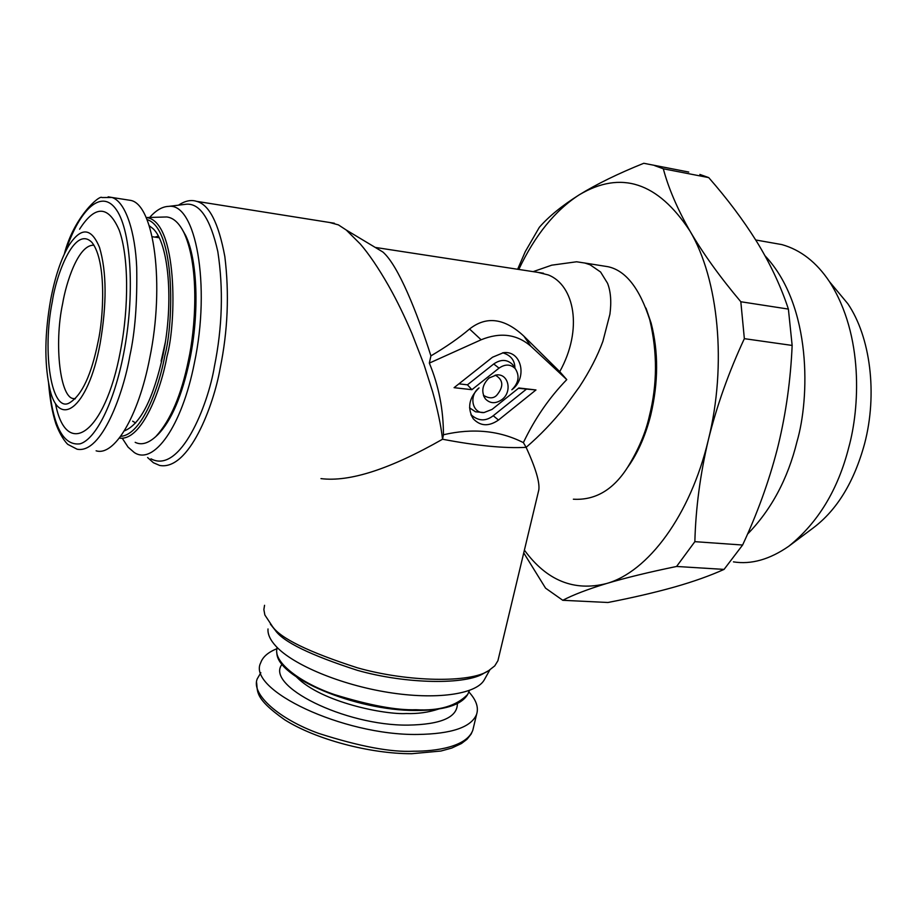 <?xml version="1.0" encoding="UTF-8"?>
<svg xmlns="http://www.w3.org/2000/svg" width="917" height="917" viewBox="0 0 917 917"><rect width="100%" height="100%" fill="white"/><g stroke="black" fill="none" stroke-linecap="round" stroke-linejoin="round"><path stroke-width="1.38" d="M523.378 442.624C534.749 418.737 549.214 397.737 566.775 379.615L530.851 346.213C516.844 334.143 500.281 332 481.127 339.783L429.328 363.109C438.716 385.621 443.415 409.509 443.438 434.761C472.92 427.93 499.559 430.554 523.378 442.624L526.129 447.336C539.964 435.495 552.94 421.958 565.055 406.712L579.429 386.836C589.723 371.121 597.552 355.934 602.905 341.284L609.92 314.21C611.547 301.911 610.768 291.606 607.57 283.307L600.589 272.017L590.101 264.784L584.851 263.03L608.063 266.721C625.692 270.549 639.585 288.225 649.763 319.758C657.489 352.357 657.363 384.452 649.374 416.031C645.728 432.606 638.473 449.72 627.595 467.349C613.29 489.861 595.213 500.476 573.366 499.215M566.775 379.615L559.737 371.649C583.155 329.604 574.638 285.187 548.24 274.928L537.912 272.383M542.256 268.475L551.736 265.173L576.598 261.781L584.851 263.03M559.737 371.649L523.916 336.207C504.579 318.13 486.457 315.735 469.55 329.008C459.245 337.788 446.373 346.741 430.921 355.876C417.017 312.284 398.196 265.219 382.848 251.992L376.234 248.014M489.048 377.999L496.613 374.927C508.614 373.494 512.488 391.868 501.966 399.571C495.627 403.938 490.079 403.686 485.345 398.849C481.001 391.639 482.227 384.693 489.048 377.999M535.964 389.954L498.481 420.055C488.807 426.703 480.405 426.279 473.264 418.782C467.028 408.065 468.942 397.772 479.041 387.891C468.564 395.536 472.244 413.636 484.004 412.558L492.051 409.406L518.839 387.971L535.964 389.954L518.414 388.304M471.9 389.691L454.075 387.673L492.532 357.217L503.433 352.69C521.647 350.168 527.779 378.113 511.846 389.759C518.758 382.882 519.882 375.832 515.239 368.611C510.563 364.083 505.152 363.934 499.02 368.141L471.9 389.691L467.452 384.819L493.736 363.969C500.865 359.097 507.147 359.281 512.58 364.542M538.233 492.337L538.829 489.861C539.838 482.147 535.597 467.968 526.129 447.336C504.877 448.516 477.012 445.811 442.544 439.232C440.951 425.488 437.661 409.716 432.664 391.903L424.044 364.737L411.893 333.387C404.374 315.907 396.981 300.719 389.736 287.846L388.223 285.141C378.32 267.856 369.035 254.181 360.392 244.105L346.259 230.029L338.407 224.883L329.616 222.487M430.921 355.876L429.328 363.109M443.438 434.761L442.544 439.232C390.206 469.08 349.675 482.204 320.973 478.617M495.249 375.099C503.444 379.879 503.926 386.619 496.705 395.307C493.415 398.654 488.99 398.643 483.419 395.296M498.481 420.055L493.243 415.733C485.678 421.568 478.238 421.201 470.914 414.622M493.243 415.733L526.312 389.221M484.004 412.558L475.522 411.802L469.561 407.836M458.913 383.845L467.452 384.819M502.676 352.781C510.78 355.223 514.85 360.335 514.907 368.107M538.829 489.861L497.92 660.721L494.744 665.891L488.646 670.659C470.719 683.016 408.157 682.248 357.355 667.794C308.742 652.09 280.442 638.301 272.429 626.426L264.864 614.998L263.867 609.587L264.555 605.3M645.992 308.123L651.116 323.048C658.555 351.727 658.44 382.389 650.761 415.023C645.946 434.039 639 450.396 629.933 464.071L626.85 468.438M147.614 457.549L153.391 462.718L159.65 465.446C188.971 470.937 213.604 405.795 220.172 368.244C227.817 330.888 229.376 293.669 224.837 256.565C218.601 223.049 209.236 204.651 196.731 201.385C191.126 199.539 185.051 200.8 178.506 205.179M488.646 670.659L484.279 672.998C466.822 684.988 406.369 684.277 357.343 670.316C310.404 655.139 283.032 641.785 275.249 630.254L270.389 624.156M150.961 458.821C180.213 474.582 208.09 405.268 214.395 366.559C222.373 327.163 223.507 288.821 217.81 251.556C210.463 219.22 200.089 203.425 186.667 204.182L183.01 204.629M489.804 669.96L484.004 680.322C475.419 694.421 435.758 700.061 388.143 692.381C340.505 684.758 293.119 664.928 275.983 646.267C270.24 640.02 267.581 634.255 268.005 628.959M122.649 438.853L128.082 447.152L134.283 452.528C153.632 465.653 181.933 426.462 194.358 363.132C210.99 285.084 195.665 202.588 168.705 206.371C162.366 206.554 156.005 210.268 149.609 217.512M181.704 228.528L185.692 235.554C197.453 259.557 199.516 312.72 189.842 359.533C182.047 395.915 171.353 420.983 157.758 434.75L156.543 435.85M135.177 442.326C141.298 445.398 148.199 443.45 155.867 436.515C170.551 420.433 181.44 394.883 188.535 359.865C194.966 330.922 200.181 269.036 184.34 233.491C179.445 223.232 173.565 217.719 166.688 216.962L146.112 217.558M524.398 550.143C546.647 580.553 574.008 591.694 606.469 583.544C647.918 572.036 690.363 515.48 708.337 439.931C727.066 364.863 718.619 279.123 689.905 230.935C657.798 182.139 620.912 170.103 579.257 194.805C555.129 210.394 534.978 235.279 518.793 269.449M562.774 600.291L607.948 602.492C631.481 597.93 652.904 592.99 672.218 587.659L675.313 586.788C693.871 581.481 710.113 575.681 724.063 569.4L676.586 566.465C648.961 572.151 625.589 577.836 606.469 583.544C587.751 589.253 573.194 594.835 562.774 600.291L545.569 588.164L523.733 552.894M517.635 269.266L525.292 251.59L539.334 227.324C548.744 216.492 562.064 205.649 579.257 194.805C596.795 184.03 618.299 173.519 643.78 163.283L688.747 172.052M663.312 168.785C668.367 187.882 677.227 208.595 689.905 230.935C702.938 253.321 719.914 276.934 740.821 301.75L788.391 309.086C781.238 287.365 771.266 265.838 758.497 244.518L756.365 241.045C743.125 219.897 727.238 198.748 708.726 177.611L663.312 168.785L654.646 165.622M744.352 338.66C728.751 372.164 716.75 405.922 708.337 439.931C700.221 474.295 695.728 508.201 694.857 541.66L742.598 545.03C757.27 513.623 768.767 481.906 777.089 449.88L778.407 444.607C786.087 412.581 790.672 379.523 792.15 345.434L744.352 338.66L740.821 301.75M676.586 566.465L694.857 541.66M149.219 225.72L152.852 228.516C168.671 242.455 174.058 301.659 163.134 354.535C153.38 398.666 140.542 424.09 124.62 430.784L124.299 430.887M742.598 545.03L724.063 569.4M708.726 177.611L699.854 174.436M792.15 345.434L788.391 309.086M161.736 361.183L161.117 361.115L165.266 342.522M162 357.252L162.573 357.321M93.958 245.229C78.083 244.243 65.955 283.548 62.643 303.607C53.839 344.448 60.235 398.975 73.933 398.586L75.274 398.826M52.384 301.269C41.85 352.139 51.558 414.392 69.818 402.655C81.991 395.055 91.413 374.778 98.073 341.823C103.357 318.967 106.991 261.368 91.975 242.466C74.277 224.218 55.696 276.991 52.384 301.269M276.911 648.72C268.131 652.239 262.72 656.939 260.692 662.819C246.627 689.618 342.935 735.549 417.418 734.46C451.634 733.978 471.372 727.25 476.622 714.263C478.8 707.362 476.187 699.9 468.805 691.876M50.653 299.733C44.795 333.009 44.325 361.86 49.243 386.263C57.817 430.83 88.032 409.544 100.102 343.634C106.922 303.94 106.727 271.89 99.529 247.487C91.219 227.313 80.902 226.797 68.58 245.928C60.946 259.156 54.963 277.094 50.653 299.733M48.601 383.26C49.839 398.849 52.246 412.329 55.845 423.711C61.645 439.174 68.362 445.146 68.156 444.562L77.085 449.204C101.97 454.259 123.784 391.697 129.824 355.899C135.04 332.458 137.332 302.954 136.702 267.363C135.28 233.124 125.95 201.774 111.977 197.476L130.925 200.433C154.136 205.099 164.934 284.648 149.723 358.134C138.375 416.994 114.189 456.506 96.125 450.809M79.584 229.193C95.127 204.927 108.332 205.236 119.187 230.121C128.518 255.556 129.228 306.072 120.391 351.291C104.847 434.818 66.196 459.612 55.501 403.652M764.984 255.751C812.451 306.026 809.505 399.09 797.011 441.558C787.852 478.846 771.346 509.714 747.504 534.153M755.711 239.979L781.903 244.598C800.656 249.894 816.52 262.251 829.484 281.679C864.146 335.794 859.401 408.971 848.833 447.164C838.058 489.678 818.044 522.701 788.792 546.234C769.672 559.496 751.229 564.712 733.451 561.869M847.801 303.687C870.439 336.894 877.718 393.978 864.559 443.828C854.105 481.998 836.992 510.035 813.196 527.951L788.792 546.234M523.916 336.207L530.851 346.213M481.127 339.783L469.55 329.008M493.736 363.969L499.02 368.141M469.435 690.455L467.681 694.433C456.402 705.987 439.151 711.076 415.928 709.724C396.717 710.423 369.585 705.379 334.522 694.593C300.524 682.993 273.679 662.441 276.9 649.018L276.945 647.276M119.325 438.097C142.353 441.409 161.61 387.387 166.928 356.564C176.694 322.36 177.52 221.547 146.72 217.593M146.972 219.553C175.651 228.31 173.863 322.979 164.785 355.888C159.592 385.037 142.502 434.887 120.631 436.354M135.613 422.955L132.644 421.167M154.984 237.125L158.297 236.093M438.739 709.001C428.422 712.429 417.602 713.93 406.277 713.529C385.805 714.847 321.775 702.697 296.638 677.101M457.365 703.58C457.491 717.323 441.066 724.499 408.111 725.118C344.609 725.886 264.394 685.549 282.138 664.217M473.47 727.502L472.805 730.276C466.593 746.828 436.022 751.367 413.51 751.218C391.101 752.41 359.521 746.472 318.749 733.417C279.318 719.272 250.811 694.318 257.23 678.867L260.841 672.723M64.328 254.055C73.876 216.664 99.907 194.542 101.936 197.545L111.977 197.476L108.16 196.811M49.037 385.335C53.071 426.565 63.456 446.063 80.157 443.805C95.941 439.002 114.063 402.85 123.566 354.065C135.005 296.008 131.429 231.806 116.665 210.165C101.982 188.065 79.859 208.377 65.256 252.106M533.132 271.65L551.736 265.173M375.236 247.418L543.483 273.232M382.848 251.992L346.259 230.029M485.345 398.849L483.729 396.133M470.937 414.69L473.252 418.76M515.239 368.6L512.592 364.53M627.595 467.349L629.933 464.071M651.116 323.048L649.763 319.758M196.719 201.373L334.384 223.244M168.705 206.371L186.667 204.182M184.34 233.491L185.692 235.554M157.758 434.75L155.867 436.515M415.183 710.48C355.509 710.606 276.453 677.354 276.854 652.732M467.681 694.433C461.297 705.173 443.817 710.526 415.263 710.48M73.933 398.586L75.366 398.723M159.134 237.732L152.165 236.712M411.722 753.717L440.917 751.034L451.76 748.054L461.446 743.527L467.074 739.228L471.12 734.104L472.805 730.276L476.622 714.263M411.527 753.717C369.7 753.82 315.437 739.262 284.66 719.765C253.745 697.963 257.952 691.189 256.542 682.294M829.484 281.679L847.789 303.687"/></g></svg>
